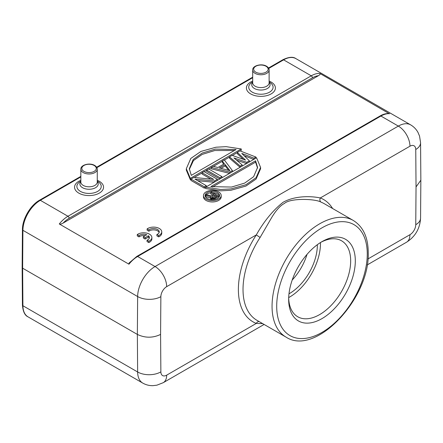 <?xml version="1.0" encoding="UTF-8"?>
<svg xmlns="http://www.w3.org/2000/svg" width="443" height="443" viewBox="0 0 443 443"><rect width="100%" height="100%" fill="white"/><g stroke="black" fill="none" stroke-linecap="round" stroke-linejoin="round"><path stroke-width="0.66" d="M420.85 180.19L416.038 186.935L415.755 224.701A16.424 9.397 0.4 0 0 420.568 218.122L420.85 180.295M80.842 176.929L40.335 200.314A24.631 14.22 120 0 0 22.914 230.305A1.645 0.941 -179.6 0 1 22.432 229.635L22.15 267.511L22.432 305.072A1.645 0.958 -0.4 0 0 22.914 305.742L137.64 371.982A24.631 14.22 -60 0 0 142.74 383.079C145.919 384.884 149.33 385.742 152.979 385.659L156.933 385.166L163.268 382.674A16.424 9.48 60 0 0 166.668 375.155L256.298 323.412L262.688 323.634M332.615 208.515A70.614 40.767 120 0 0 320.322 197.955C311.052 195.956 295.01 195.607 283.116 202.263C273.038 210.237 264.094 221.123 256.298 234.917L166.668 286.66A8.212 4.74 -60 0 0 160.864 296.66A16.424 9.397 -179.6 0 1 137.64 296.544L22.914 230.305L22.632 268.192L137.358 334.426C145.099 338.098 152.841 338.098 160.582 334.426L160.864 296.66M420.85 180.168L420.568 142.668A16.424 9.563 179.6 0 1 415.755 149.501A8.212 4.74 -60 0 0 409.952 146.207L320.322 197.955A3.284 2.669 -68.8 0 0 321.153 202.213C316.391 198.885 290.73 197.689 284.4 203.453C280.386 205.469 276.144 210.159 271.686 217.535L260.107 237.454L256.298 234.917A70.614 40.767 120 0 0 238.384 288.88A70.614 40.767 120 0 0 256.298 323.412A3.284 2.669 111.2 0 1 259.066 321.54M288.659 299.363A47.13 27.211 120 0 0 321.983 318.606A47.13 27.211 120 0 0 355.308 260.883A47.13 27.211 120 0 0 321.983 241.64L321.983 241.64A47.13 27.211 120 0 0 288.659 299.363M288.681 297.984A43.846 25.312 120 0 0 297.74 316.756A43.846 25.312 120 0 0 319.663 314.58A43.846 25.312 120 0 0 350.668 260.883A43.846 25.312 120 0 0 341.586 240.809A43.846 25.312 120 0 0 320.804 242.349M320.466 242.559A43.846 25.312 -60 0 1 320.477 243.451A43.846 25.312 -60 0 1 288.692 297.591M288.986 293.809A39.41 22.754 120 0 0 317.338 245.261A39.41 22.754 120 0 0 317.338 244.702M307.005 254.398A39.41 22.754 -60 0 1 292.214 280.009M409.952 146.207A16.424 9.48 -120 0 0 398.34 126.094L380.919 116.038A1.645 0.947 -120 0 0 380.1 115.955C383.195 114.167 386.18 113.369 389.048 113.552L319.94 73.477C320.61 73.881 320.112 74.618 318.445 75.681L63.094 223.106A22.992 13.273 -60 0 1 69.13 218.283A1.645 0.947 60 0 0 67.967 216.267L311.252 75.814L283.614 59.855A1.645 0.947 -120 0 0 282.795 59.777C288.742 56.92 293.122 56.538 295.93 58.637A24.631 14.22 120 0 0 283.614 59.855L268.74 68.443M63.094 223.106C61.256 224.069 59.982 224.357 59.279 223.97L128.952 264.194L129.002 263.087L136.821 256.414A1.645 0.947 60 0 1 137.64 256.491L155.056 266.548L398.34 126.094A24.631 14.22 -60 0 1 410.655 124.871L295.93 58.637M205.613 187.19L205.613 188.53L220.758 190.833L230.93 190.268L245.943 186.06L256.093 179.038L260.578 168.75L260.578 167.41L256.093 177.698L245.943 184.72L230.93 188.928L220.758 189.493L205.613 187.19L256.552 157.78L260.578 167.41M205.613 187.406L204.328 188.142L190.999 180.451L190.999 179.105L193.934 177.41L213.72 179.415L202.091 172.704L202.091 174.044L210.907 179.133M197.716 180.727L214.124 182.272M219.806 178.994L206.659 171.408L206.659 170.068L208.62 168.933L221.949 176.63L221.949 177.759M211.228 167.426L213.188 166.297L217.895 167.509L224.424 163.744L222.325 161.025L224.28 159.89L232.392 170.605L229.779 172.111L211.228 167.426L211.228 168.766L229.524 173.385M222.325 161.025L222.325 162.365L223.704 164.154M229.502 156.877L232.11 155.371L245.5 160.089L237.332 152.359L239.945 150.853L255.882 157.038L253.928 158.168L241.756 153.405L249.359 160.809L246.745 162.315L233.926 157.924L242.177 164.951L240.222 166.081L229.502 156.877L229.502 158.217L240.073 167.293M236.562 160.167L246.513 163.578M244.06 155.648L253.706 159.425M237.332 152.359L237.332 153.699L243.246 159.292M241.269 148.959L190.329 178.368L186.309 168.739L190.795 158.45L200.939 151.428L215.951 147.22L226.124 146.655L241.269 148.959L241.269 150.299L240.167 150.936M237.332 152.569L232.342 155.454M229.502 157.093L224.396 160.039M222.325 161.235L213.443 166.363M211.228 167.642L208.803 169.043M206.659 170.278L204.24 171.679M202.091 172.92L194.25 177.444M190.999 179.321L190.329 179.708L186.309 170.079L186.309 168.739M203.481 195.513L203.481 196.853A8.849 5.111 0 0 0 206.073 200.463A8.849 5.111 0 0 0 215.719 201.571A8.849 5.111 0 0 0 221.184 196.853L221.184 195.513A8.849 5.111 180 0 1 215.719 200.23A8.849 5.111 180 0 1 206.073 199.123A8.849 5.111 180 0 1 203.481 195.513A8.849 5.111 180 0 1 208.946 190.789A8.849 5.111 180 0 1 218.593 191.897A8.849 5.111 180 0 1 221.184 195.513M137.269 234.563L137.269 235.903L139.019 236.916L139.019 235.576A5.737 3.311 180 0 1 146.738 234.746L143.36 236.695L145.116 237.708L148.488 235.765A5.737 3.311 180 0 1 149.38 237.537A5.737 3.311 180 0 1 147.037 240.206L148.809 241.23A8.212 4.74 0 0 0 151.883 237.531A8.212 4.74 0 0 0 147.043 233.206A8.212 4.74 0 0 0 138.233 233.982L137.269 234.563L139.019 235.576M145.127 235.676A5.737 3.311 0 0 0 139.019 236.916M143.36 236.695L143.36 238.035L145.116 239.054L148.488 237.105L148.488 235.765M149.258 238.207A5.737 3.311 0 0 0 148.488 237.105M147.037 240.206L147.037 241.546L148.809 242.57A8.212 4.74 0 0 0 151.883 238.871L151.883 237.531M147.126 228.881L147.126 230.222L148.881 231.235L148.881 229.895A5.737 3.311 180 0 1 155.288 228.71A5.737 3.311 180 0 1 159.236 231.855A5.737 3.311 180 0 1 157.725 234.092L156.894 234.524L158.672 235.549A8.212 4.74 0 0 0 161.745 231.85A8.212 4.74 0 0 0 156.905 227.525A8.212 4.74 0 0 0 148.089 228.3L147.126 228.881L148.881 229.895M159.12 232.525A5.737 3.311 0 0 0 154.723 229.961A5.737 3.311 0 0 0 148.881 231.235M156.894 234.524L156.894 235.864L158.672 236.889A8.212 4.74 0 0 0 161.745 233.19L161.745 231.85M22.15 267.528L22.632 268.192L22.914 305.742A24.631 14.22 120 0 0 28.014 316.845L142.74 383.079M269.516 82.226L269.117 81.999L269.516 82.226A12.177 7.027 0 0 1 270.341 82.752A12.177 7.027 0 0 1 269.516 92.172A12.177 7.027 0 0 1 252.294 92.172A12.177 7.027 0 0 1 251.474 91.646A12.177 7.027 0 0 1 252.294 82.226L252.693 81.999M97.659 181.447L97.261 181.22L97.659 181.447A12.177 7.027 0 0 1 98.484 181.973A12.177 7.027 0 0 1 97.659 191.387A12.177 7.027 0 0 1 80.443 191.387A12.177 7.027 0 0 1 79.618 190.867A12.177 7.027 0 0 1 80.443 181.447L80.842 181.22M255.572 160.787L210.818 186.625L231.567 187.051L244.702 183.081L253.64 176.685L257.588 167.41L255.572 160.787L255.572 162.127L212.557 186.963M255.572 162.127L257.571 168.063M202.091 172.704L204.051 171.574L217.38 179.271L214.445 180.965L194.942 179.122L206.288 185.672L204.328 186.802L190.999 179.105M204.328 186.802L204.328 188.142M217.38 179.271L217.38 180.395M214.445 180.965L214.445 182.09M206.288 185.672L206.288 186.802M221.949 176.63L219.994 177.759L206.659 170.068M219.994 177.759L219.994 178.889M229.779 172.111L229.779 173.235M232.392 170.605L232.392 171.729M219.357 167.975L229.95 170.699L225.232 164.586L219.357 167.975M225.232 164.586L225.232 165.926L220.963 168.39M225.232 165.926L228.66 170.367M240.222 166.081L240.222 167.21M255.882 157.038L255.882 158.168M253.928 158.168L253.928 159.297M249.359 160.809L249.359 161.933M246.745 162.315L246.745 163.439M242.177 164.951L242.177 166.075M190.329 178.368L190.329 179.708M191.31 175.362L236.069 149.524L215.315 149.097L202.18 153.068L193.242 159.463L189.294 168.739L191.31 175.362M189.316 169.425L193.441 160.587L202.18 154.413L214.861 150.509L234.325 150.526M217.452 192.555A7.243 4.181 0 0 0 209.561 191.647A7.243 4.181 0 0 0 205.092 195.513A7.243 4.181 0 0 0 207.213 198.47A7.243 4.181 0 0 0 215.104 199.372A7.243 4.181 0 0 0 219.578 195.513A7.243 4.181 0 0 0 217.452 192.555M205.187 196.183A7.243 4.181 180 0 1 210.685 192.777M212.795 192.677A7.243 4.181 180 0 1 217.452 193.896A7.243 4.181 180 0 1 219.484 196.183M218.166 197.988L216.627 198.879M212.795 195.075L210.685 193.857L210.685 192.517L211.604 191.991L218.92 196.216L218.92 197.251M218.92 196.216L215.259 198.326L213.266 198.757L210.946 198.121L210.464 197.141L210.763 196.609L205.812 195.335L205.812 196.675L210.464 197.871M210.464 197.141L210.63 199.106L211.261 199.643M214.34 198.674L214.34 199.527M215.259 198.326L215.259 199.333M213.266 198.757L213.266 199.655M212.186 198.663L212.186 199.693M211.566 198.481L211.566 199.666M210.946 198.121L210.946 199.461M210.63 197.766L210.63 199.106M205.812 195.335L206.875 194.721L211.366 195.9L213.958 194.405L210.685 192.517M217.225 196.293L214.888 194.948L211.992 196.614L211.699 197.329L212.479 197.955L213.714 198.137L217.225 196.293M216.062 196.963L214.888 196.288L212.241 197.816M214.888 194.948L214.888 196.288M211.992 196.614L211.992 197.661M148.809 242.57L148.809 241.23M145.116 239.054L145.116 237.708M158.672 236.889L158.672 235.549M367.934 258.956L409.952 234.701A8.212 4.74 -60 0 0 415.755 224.701M415.755 149.501L416.038 186.935M367.142 264.969L406.547 242.216A16.424 9.48 -120 0 0 409.952 234.701M166.668 375.155A8.212 4.74 -60 0 1 160.864 371.865L160.582 334.426M160.864 371.865A16.424 9.563 -0.4 0 1 137.64 371.982L137.358 334.426L137.64 296.544A24.631 14.22 -60 0 1 155.056 266.548A16.424 9.48 60 0 1 166.668 286.66M260.107 237.454A67.33 38.873 120 0 0 243.024 288.908A67.33 38.873 120 0 0 243.024 289.506A67.33 38.873 120 0 0 256.968 320.328L286.001 337.09A67.33 38.873 -60 0 1 272.052 306.268A67.33 38.873 -60 0 1 272.057 305.67A67.33 38.873 -60 0 1 301.683 238.262A67.33 38.873 -60 0 1 353.326 220.476C363.182 226.683 368.15 237.404 368.233 252.637C370.049 298.095 315.721 356.759 286.001 337.09M353.326 220.476L324.298 203.714A67.33 38.873 120 0 0 321.153 202.213M367.269 254.526A64.047 36.974 120 0 0 367.269 253.933A64.047 36.974 -60 0 0 322.205 227.708A64.047 36.974 -60 0 0 276.703 305.72A64.047 36.974 120 0 0 276.698 306.268A64.047 36.974 -60 0 0 321.745 332.549A64.047 36.974 -60 0 0 367.269 254.526M69.13 218.283L312.409 77.824A1.645 0.947 -120 0 0 311.252 75.814A24.631 14.22 -60 0 1 319.94 73.477M389.607 113.701A24.631 14.22 120 0 0 380.919 116.038L137.64 256.491A24.631 14.22 120 0 0 128.952 264.194M59.279 223.97A24.631 14.22 -60 0 1 67.967 216.267L40.335 200.314A1.645 0.947 60 0 0 39.51 200.23C30.34 205.303 22.322 219.113 22.432 229.635M252.693 77.708L96.884 167.664M252.693 81.086A14.497 8.373 0 0 0 250.655 93.905A14.497 8.373 0 0 0 271.16 93.905A14.497 8.373 0 0 0 271.16 82.066A14.497 8.373 0 0 0 269.117 81.086M80.842 180.307A14.497 8.373 0 0 0 78.799 193.12A14.497 8.373 0 0 0 99.304 193.12A14.497 8.373 0 0 0 99.304 181.287A14.497 8.373 0 0 0 97.261 180.307M269.117 82.387A9.17 5.294 180 0 1 267.395 88.489A9.17 5.294 180 0 1 254.42 88.489A9.17 5.294 180 0 1 253.994 88.229A9.17 5.294 180 0 1 252.693 82.387M252.693 70.016L252.693 82.852A8.212 4.74 0 0 0 254.719 85.964A8.212 4.74 0 0 0 255.102 86.202A8.212 4.74 0 0 0 264.05 87.232A8.212 4.74 0 0 0 269.117 82.852L269.117 70.016A8.212 4.74 180 0 1 264.05 74.396A8.212 4.74 180 0 1 255.102 73.372A8.212 4.74 180 0 1 254.592 73.045A8.212 4.74 180 0 1 252.693 70.016C252.277 65.63 261.691 63.172 266.509 66.212C268.214 67.231 269.084 68.499 269.117 70.016M255.799 72.165A7.226 4.17 180 0 1 255.799 66.262A7.226 4.17 180 0 1 266.016 66.262A7.226 4.17 180 0 1 266.016 72.165A7.226 4.17 180 0 1 255.799 72.165M97.261 181.608A9.17 5.294 180 0 1 95.538 187.71A9.17 5.294 180 0 1 82.564 187.71A9.17 5.294 180 0 1 82.138 187.45A9.17 5.294 180 0 1 80.842 181.608M83.245 185.423A8.212 4.74 0 0 0 92.194 186.448A8.212 4.74 0 0 0 97.261 182.073L97.261 169.237A8.212 4.74 180 0 1 92.194 173.617A8.212 4.74 180 0 1 83.245 172.587A8.212 4.74 180 0 1 82.536 172.122A8.212 4.74 180 0 1 80.842 169.237L80.842 182.073A8.212 4.74 0 0 0 82.863 185.185A8.212 4.74 0 0 0 83.245 185.423M94.16 165.483A7.226 4.17 180 0 1 94.785 165.892A7.226 4.17 180 0 1 93.816 171.568A7.226 4.17 180 0 1 83.943 171.38A7.226 4.17 180 0 1 83.317 170.97A7.226 4.17 180 0 1 84.286 165.294A7.226 4.17 180 0 1 94.16 165.483M312.409 77.824A22.992 13.273 -60 0 1 318.445 75.681M163.268 382.674L264.111 324.453M380.1 115.955L136.821 256.414M282.795 59.777L268.502 68.023M252.693 77.154L96.646 167.244M80.842 176.369L39.51 200.23M22.432 305.072C22.953 311.512 24.814 315.433 28.014 316.845M97.261 169.237C97.227 167.72 96.358 166.452 94.652 165.433C89.835 162.393 80.421 164.846 80.842 169.237M410.655 124.871C413.806 126.726 416.254 129.251 418.004 132.446L419.554 136.117L420.568 142.668M420.568 218.122C419.975 228.533 415.307 236.568 406.547 242.216"/></g></svg>
